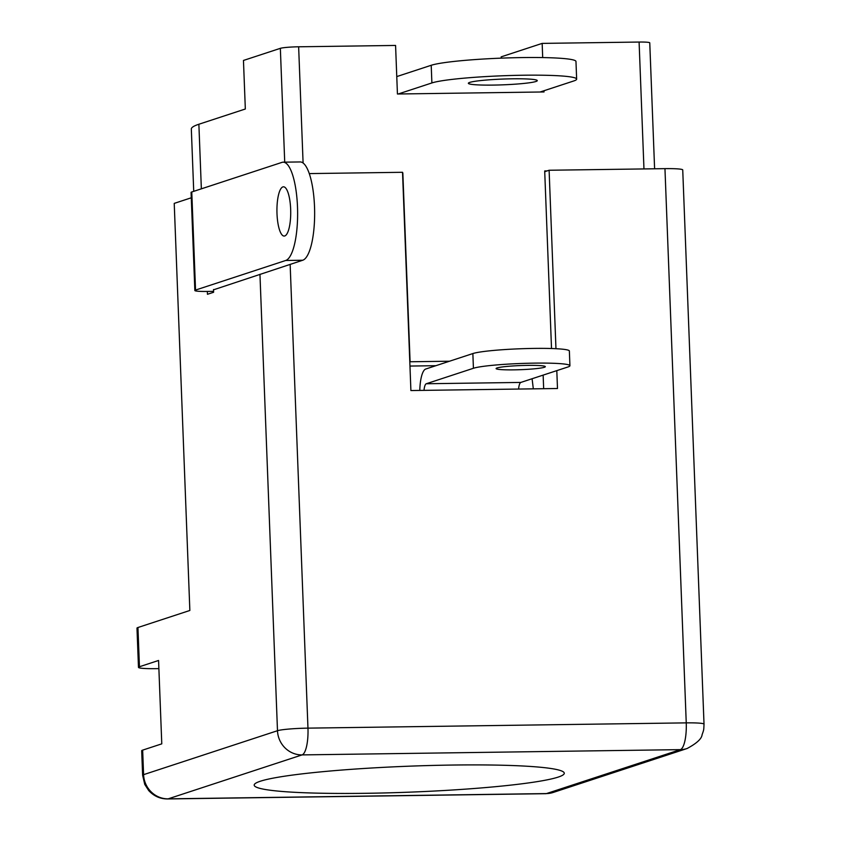 <?xml version="1.0" encoding="UTF-8"?>
<svg xmlns="http://www.w3.org/2000/svg" width="841" height="841" viewBox="0 0 841 841"><rect width="100%" height="100%" fill="white"/><g stroke="black" fill="none" stroke-linecap="round" stroke-linejoin="round"><path stroke-width="1.26" d="M260.289 781.247A155.154 12.983 -2.2 0 1 430.729 765.489A155.154 12.983 -2.2 0 1 564.279 773.215A155.154 12.983 -2.2 0 1 558.193 777.095A155.154 12.983 -2.2 0 1 387.754 792.863A155.154 12.983 -2.2 0 1 254.192 785.126A155.154 12.983 -2.2 0 1 260.289 781.247M543.139 375.118L543.664 388.7M553.199 792.453L545.862 793.683A24.631 6.886 -90.8 0 0 546.461 793.578A24.631 23.559 71.8 0 0 553.199 792.453L687.097 748.511A24.631 23.559 -108.2 0 1 680.358 749.636A24.631 6.886 -90.8 0 0 686.245 722.871L307.964 728.138A24.631 6.886 89.2 0 1 302.066 754.903L680.358 749.636L546.461 793.578L168.179 798.845L302.066 754.903A24.631 23.559 -108.2 0 1 277.488 730.713L143.59 774.656A24.631 2.06 177.8 0 0 142.623 775.265L141.687 750.75A24.631 2.06 177.8 0 1 142.655 750.13L161.777 743.854L158.571 660.469L139.448 666.745A24.631 2.06 177.8 0 0 138.481 667.365A24.631 2.06 177.8 0 0 156.258 668.658L158.886 668.627M556.805 370.629L557.488 388.51L410.902 390.55L402.524 172.289L309.267 173.593M687.097 748.511C696.695 743.37 701.688 738.787 702.077 734.761C704.064 729.094 703.707 730.251 704.022 724.164A24.631 2.06 -2.2 0 0 686.245 722.871L664.958 168.642L549.11 170.25L555.964 348.71M213.498 289.525L213.603 292.269L207.454 294.287L207.349 291.449M191.285 197.782L174.224 203.385L189.856 610.471L137.945 627.512A24.631 2.06 177.8 0 0 136.978 628.132L138.481 667.365M544.716 171.69L549.11 170.25M664.958 168.642A24.631 2.06 -2.2 0 1 682.734 169.935L704.022 724.164M282.891 186.902A24.631 6.886 89.2 0 1 283.491 186.807A24.631 6.886 89.2 0 1 290.692 210.261A24.631 6.886 89.2 0 1 284.773 235.953A24.631 6.886 89.2 0 1 284.174 236.058A24.631 6.886 89.2 0 1 276.962 212.594A24.631 6.886 89.2 0 1 282.891 186.902M213.572 291.364L207.643 291.449A17.735 1.482 -2.2 0 1 194.849 290.513L191.075 192.421A17.735 1.482 177.8 0 1 191.769 191.979L281.945 162.387A49.251 13.771 89.2 0 1 283.144 162.176L300.163 161.945A49.251 13.771 89.2 0 1 314.587 208.852A49.251 13.771 89.2 0 1 302.739 260.237L213.509 289.819M283.144 162.176A49.251 13.771 89.2 0 1 297.567 209.094A49.251 13.771 89.2 0 1 285.719 260.479L195.543 290.071A17.735 1.482 -2.2 0 0 194.849 290.513M551.517 348.531L544.695 170.954L547.06 170.923M643.964 168.925L639.097 42.05L542.161 43.396L542.697 57.577M284.721 162.155L280.347 48.336A14.781 1.24 177.8 0 1 298.639 46.791L395.575 45.446L397.436 94.003L544.022 91.953L543.98 90.733M402.839 172.931L410.093 361.767L449.536 361.22M280.347 48.336L243.459 60.447L245.33 109.004L198.875 124.247A192.095 16.074 177.8 0 0 191.328 129.051L193.724 191.338M435.869 365.698L409.966 366.056M501.215 58.145L501.173 56.852L542.161 43.396M639.097 42.05A14.781 1.24 -2.2 0 1 649.757 42.828L654.603 168.778M469.72 82.407A34.481 2.88 -2.2 0 1 507.596 78.907A34.481 2.88 -2.2 0 1 537.273 80.631A34.481 2.88 -2.2 0 1 535.917 81.493A34.481 2.88 -2.2 0 1 498.04 84.994A34.481 2.88 -2.2 0 1 468.363 83.28A34.481 2.88 -2.2 0 1 469.72 82.407M540.08 92.016L573.751 80.967A73.882 6.181 177.8 0 0 576.642 79.117A73.882 6.181 177.8 0 0 513.052 75.438A73.882 6.181 177.8 0 0 431.885 82.944L398.224 93.992M576.642 79.117L575.969 61.456A73.882 6.181 177.8 0 0 512.369 57.777A73.882 6.181 177.8 0 0 431.212 65.283L396.763 76.584M497.063 367.948A24.631 2.06 -2.2 0 1 524.122 365.446A24.631 2.06 -2.2 0 1 545.315 366.676A24.631 2.06 -2.2 0 1 544.348 367.286A24.631 2.06 -2.2 0 1 517.299 369.788A24.631 2.06 -2.2 0 1 496.095 368.558A24.631 2.06 -2.2 0 1 497.063 367.948M424.011 390.371A9.85 2.754 89.2 0 1 426.292 383.748L520.863 382.424A9.85 2.754 -90.8 0 0 518.592 389.057M520.863 382.424L567.99 366.96A49.251 4.121 177.8 0 0 569.925 365.73A49.251 4.121 177.8 0 0 527.528 363.27A49.251 4.121 177.8 0 0 473.42 368.274L426.292 383.748M419.796 390.434A24.631 6.886 89.2 0 1 425.725 369.031L472.863 353.556A49.251 4.121 177.8 0 1 526.96 348.552A49.251 4.121 177.8 0 1 569.368 351.012L569.925 365.73M533.32 388.847L532.09 378.744M142.655 750.13L143.59 774.656A24.631 23.559 71.8 0 0 168.179 798.845A24.631 6.886 89.2 0 1 167.58 798.95C160.242 798.961 153.956 796.175 148.741 790.593L144.757 784.401L142.623 775.265M259.953 274.282L277.488 730.713A24.631 2.06 -2.2 0 1 307.964 728.138L290.145 264.368M137.945 627.512L139.448 666.745M302.739 260.237L285.719 260.479M191.769 191.979L195.543 290.071M298.639 46.791L303.096 163.017M198.875 124.247L201.356 188.826M431.885 82.944L431.212 65.283M473.42 368.274L472.863 353.556M545.862 793.683L167.58 798.95"/></g></svg>
